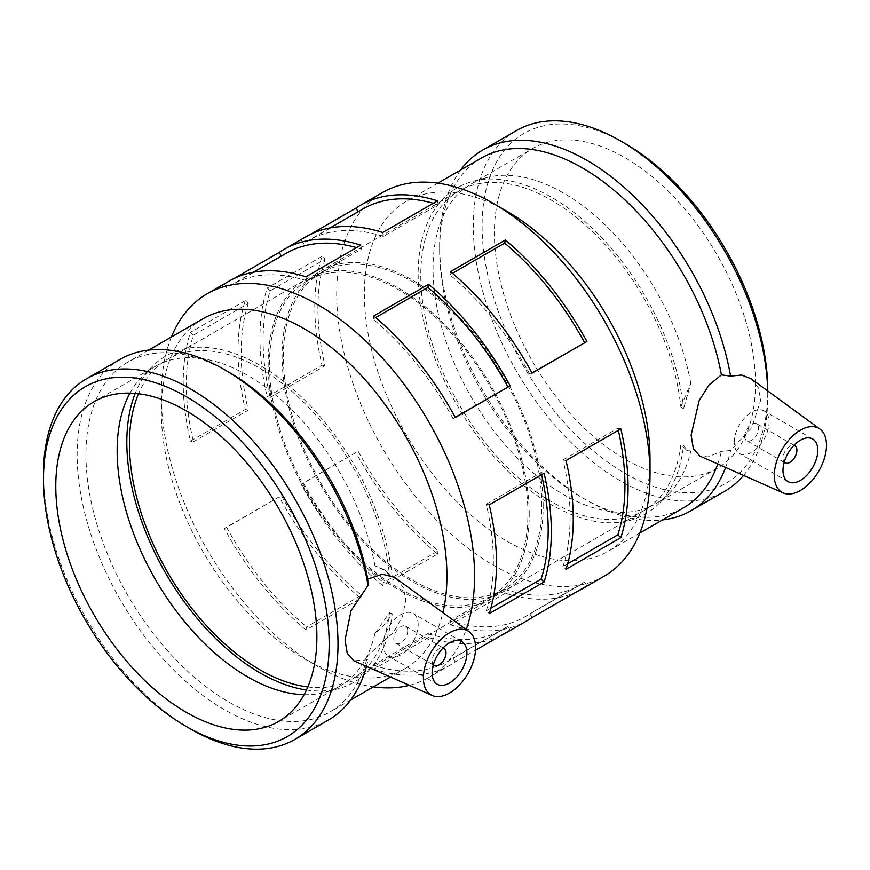 <?xml version="1.0" encoding="UTF-8"?>
<svg xmlns="http://www.w3.org/2000/svg" width="870" height="870" viewBox="0 0 870 870"><rect width="100%" height="100%" fill="white"/><g stroke="black" fill="none" stroke-linecap="round" stroke-linejoin="round"><path stroke-width="0.65" stroke-dasharray="4.35 3.26" d="M500.5 635.796A221.535 127.901 60 0 1 428.584 637.503L427.899 633.577L373.078 665.235L373.752 669.15A221.535 127.901 -120 0 0 450.616 664.843A221.535 127.901 -120 0 0 455.336 661.863L475.531 650.205M373.078 665.235A217.108 125.345 -120 0 0 448.398 661.004A217.108 125.345 -120 0 0 453.031 658.09L455.336 661.863M427.899 633.577A217.108 125.345 -120 0 0 503.23 629.347A217.108 125.345 -120 0 0 507.852 626.433L453.031 658.09M510.168 630.217L507.852 626.433M428.584 637.503L373.752 669.15M577.256 591.48A221.535 127.901 60 0 1 505.339 593.188L504.654 589.262L449.833 620.919L450.508 624.834A221.535 127.901 -120 0 0 527.372 620.527M449.833 620.919A217.108 125.345 -120 0 0 525.154 616.689A217.108 125.345 -120 0 0 529.786 613.774L532.092 617.548M504.654 589.262A217.108 125.345 -120 0 0 579.986 585.031A217.108 125.345 -120 0 0 584.618 582.117L529.786 613.774M586.924 585.901L584.618 582.117M505.339 593.188L450.508 624.834M226.668 527.394L224.351 528.503A221.535 127.901 -120 0 0 305.946 630L360.767 598.353A221.535 127.901 60 0 1 279.183 496.857L226.668 527.394A217.108 125.345 -120 0 0 306.621 626.868L305.946 630M281.488 495.748A217.108 125.345 -120 0 0 361.441 595.211L306.621 626.868M360.767 598.353L361.441 595.211M279.183 496.857L224.351 528.503M303.423 483.078L301.107 484.188A221.535 127.901 -120 0 0 382.702 585.684L437.523 554.038A221.535 127.901 60 0 1 355.939 452.541L303.423 483.078A217.108 125.345 -120 0 0 383.376 582.552L382.702 585.684M358.244 451.432A217.108 125.345 -120 0 0 438.208 550.895L383.376 582.552M437.523 554.038L438.208 550.895M355.939 452.541L301.107 484.188M193.434 335.157L190.454 332.34A221.535 127.901 -120 0 0 190.454 441.123L245.275 409.465A221.535 127.901 60 0 1 245.275 300.683L248.265 303.499L193.434 335.157A217.108 125.345 -120 0 0 193.434 441.764L190.454 441.123M248.265 303.499A217.108 125.345 -120 0 0 248.265 410.107L193.434 441.764M245.275 409.465L248.265 410.107M245.275 300.683L190.454 332.34M270.189 290.841L267.21 288.024A221.535 127.901 -120 0 0 267.21 396.807L322.03 365.15A221.535 127.901 60 0 1 322.03 256.367L325.021 259.184L270.189 290.841A217.108 125.345 -120 0 0 270.189 397.449L267.21 396.807M325.021 259.184A217.108 125.345 -120 0 0 325.021 365.791L270.189 397.449M322.03 365.15L325.021 365.791M322.03 256.367L267.21 288.024M360.767 245.166L361.441 249.081L306.621 280.738L305.946 276.812M306.621 280.738A217.108 125.345 -120 0 0 231.3 284.969A217.108 125.345 -120 0 0 226.668 287.883L224.351 284.099L234.019 278.52M229.082 281.13A221.535 127.901 -120 0 0 224.351 284.099M361.441 249.081A217.108 125.345 -120 0 0 356.537 247.602M286.121 253.311A217.108 125.345 -120 0 0 281.488 256.226L226.668 287.883M437.523 200.85L438.208 204.765L383.376 236.422L382.702 232.497M383.376 236.422A217.108 125.345 -120 0 0 308.056 240.653A217.108 125.345 -120 0 0 303.423 243.567L301.107 239.783L310.775 234.204M305.838 236.814A221.535 127.901 -120 0 0 301.107 239.783M438.208 204.765A217.108 125.345 -120 0 0 433.293 203.286M362.877 208.996A217.108 125.345 -120 0 0 358.244 211.91L303.423 243.567M455.249 417.296L453.031 418.568L455.336 417.459M453.031 418.568A217.108 125.345 -120 0 0 373.078 319.105L373.752 315.962M375.688 317.594L373.078 319.105M532.005 372.98L529.786 374.252L532.092 373.143M529.786 374.252A217.108 125.345 -120 0 0 449.833 274.789L450.508 271.647M452.443 273.278L449.833 274.789M490.887 608.141L486.254 610.816L489.244 613.633M486.254 610.816A217.108 125.345 -120 0 0 486.254 504.208L489.244 504.85M541.564 474.639A217.108 125.345 -120 0 0 541.086 472.551L486.254 504.208M544.076 473.193L541.086 472.551M567.642 563.825L563.01 566.5L566 569.317M563.01 566.5A217.108 125.345 -120 0 0 563.01 459.893L566 460.534M618.32 430.324A217.108 125.345 -120 0 0 617.841 428.236L563.01 459.893M620.832 428.877L617.841 428.236M433.336 664.767A9.842 5.688 -60 0 1 434.13 654.033A9.842 5.688 -60 0 1 443.037 647.987M407.726 630.75A9.842 5.688 -60 0 1 403.43 640.657A9.842 5.688 -60 0 1 395.839 643.3A9.842 5.688 -60 0 1 395.839 631.924A9.842 5.688 -60 0 1 405.692 626.248A9.842 5.688 -60 0 1 407.726 630.75M418.165 624.725A24.61 14.214 120 0 0 413.076 613.459A24.61 14.214 120 0 0 388.455 627.661A24.61 14.214 120 0 0 388.455 656.089A24.61 14.214 120 0 0 407.421 649.498A24.61 14.214 120 0 0 418.165 624.725M784.229 462.187A9.842 5.688 -60 0 1 782.989 458.316A9.842 5.688 -60 0 1 786.719 449.029A9.842 5.688 -60 0 1 793.918 445.396M744.698 436.207A9.842 5.688 120 0 0 746.732 440.709A9.842 5.688 120 0 0 756.585 435.033A9.842 5.688 120 0 0 756.585 423.657A9.842 5.688 120 0 0 748.994 426.3A9.842 5.688 120 0 0 744.698 436.207M734.247 442.232A24.61 14.214 -60 0 1 744.992 417.459A24.61 14.214 -60 0 1 763.969 410.868A24.61 14.214 -60 0 1 763.969 439.296A24.61 14.214 -60 0 1 739.348 453.498A24.61 14.214 -60 0 1 734.247 442.232M396.046 578.354L403.278 587.348L405.822 599.821L402.603 616.004L393.773 632.022L367.738 655.545L368.064 659.786L353.829 660.787M389.488 575.016L392.185 577.147L385.899 570.948L374.905 565.739L384.29 569.774L389.488 575.016A184.614 106.586 -120 0 0 302.281 400.918A184.614 106.586 -120 0 0 167.671 359.223A184.614 106.586 -120 0 0 138.515 393.751M392.185 613.709L389.488 612.73L374.905 633.501C382.039 627.846 387.803 621.245 392.185 613.709A188.301 108.717 -120 0 1 338.908 688.485L325.086 692.259A184.614 106.586 -120 0 0 340.007 686.06A184.614 106.586 -120 0 0 374.905 633.501M43.5 474.052A208.245 120.234 -120 0 0 190.748 729.093M120.267 359.299A208.245 120.234 -120 0 0 120.267 599.756A208.245 120.234 -120 0 0 328.501 719.99M366.455 666.376A208.245 120.234 -120 0 0 368.064 659.786M374.905 565.739A184.614 106.586 -120 0 0 283.696 402.07A184.614 106.586 -120 0 0 155.393 366.303A184.614 106.586 -120 0 0 142.571 376.134A184.614 106.586 -120 0 0 129.956 393.109M529.221 514.387A184.614 106.586 -120 0 0 448.637 328.599A184.614 106.586 -120 0 0 306.37 279.139A184.614 106.586 -120 0 0 268.134 363.649A184.614 106.586 -120 0 0 348.718 549.438A184.614 106.586 -120 0 0 490.984 598.897A184.614 106.586 -120 0 0 529.221 514.387M307.795 686.963A184.614 106.586 -120 0 0 352.285 678.981A184.614 106.586 -120 0 0 389.488 612.73M304.076 694.684A184.614 106.586 -120 0 0 325.086 692.259M751.147 378.841L758.248 387.694L760.75 400.004L751.723 427.692L730.582 450.497L721.415 451.356L707.973 456.87L699.926 456.076M680.818 406.823L690.78 383.376L683.505 408.954L680.818 406.823A184.614 106.586 -120 0 0 593.601 232.725A184.614 106.586 -120 0 0 459.001 191.019A184.614 106.586 -120 0 0 420.765 275.54A184.614 106.586 -120 0 0 501.348 461.317A184.614 106.586 -120 0 0 643.604 510.777A184.614 106.586 -120 0 0 680.818 444.526L683.505 445.505L687.691 450.671L690.78 451.128L686.528 450.149L680.818 444.526M507.177 211.453A201.992 116.623 -120 0 0 406.181 201.448A201.992 116.623 -120 0 0 406.181 434.685A201.992 116.623 -120 0 0 608.173 551.308A201.992 116.623 -120 0 0 650.01 458.838M481.48 157.97A201.992 116.623 -120 0 0 439.644 250.44A201.992 116.623 -120 0 0 582.476 497.836A201.992 116.623 -120 0 0 683.472 507.841M717.739 463.971A201.992 116.623 -120 0 0 721.415 451.356M543.141 506.351A184.614 106.586 -120 0 0 462.557 320.562A184.614 106.586 -120 0 0 320.301 271.103A184.614 106.586 -120 0 0 282.065 355.612A184.614 106.586 -120 0 0 362.649 541.401A184.614 106.586 -120 0 0 504.904 590.861A184.614 106.586 -120 0 0 543.141 506.351M690.78 383.376A184.614 106.586 -120 0 0 486.189 177.741A184.614 106.586 -120 0 0 471.268 183.94A184.614 106.586 -120 0 0 433.032 268.449A184.614 106.586 -120 0 0 513.615 454.238A184.614 106.586 -120 0 0 655.882 503.697A184.614 106.586 -120 0 0 668.704 493.866A184.614 106.586 -120 0 0 690.78 451.128M755.486 383.746A184.614 106.586 -120 0 0 674.902 197.968A184.614 106.586 -120 0 0 532.636 148.509A184.614 106.586 -120 0 0 494.41 233.019A184.614 106.586 -120 0 0 574.994 418.807A184.614 106.586 -120 0 0 717.25 468.267A184.614 106.586 -120 0 0 755.486 383.746M624.954 143.452A201.992 116.623 -120 0 0 482.11 225.917A201.992 116.623 -120 0 0 624.943 473.313A201.992 116.623 -120 0 0 767.775 390.847L767.775 395.948A208.245 120.234 -120 0 0 767.71 390.935M516.41 130.587A208.245 120.234 -120 0 0 516.41 371.044A208.245 120.234 -120 0 0 724.645 491.278M743.556 475.39A208.245 120.234 -120 0 0 767.775 395.948M460.589 170.031A208.245 120.234 -120 0 0 439.644 245.34A208.245 120.234 -120 0 0 586.891 500.38A208.245 120.234 -120 0 0 662.581 519.901M725.623 467.451A208.245 120.234 -120 0 0 730.582 450.497M382.593 192.498A221.535 127.901 -120 0 0 382.593 448.3A221.535 127.901 -120 0 0 604.128 576.212M171.433 336.973A221.535 127.901 -120 0 0 161.265 395.208A221.535 127.901 -120 0 0 317.909 666.529A221.535 127.901 -120 0 0 373.426 686.843M409.27 685.332A221.535 127.901 -120 0 0 428.682 677.502A221.535 127.901 -120 0 0 466.2 629.565M203.101 318.692A201.992 116.623 -120 0 0 161.265 411.162A201.992 116.623 -120 0 0 304.098 658.546A201.992 116.623 -120 0 0 405.094 668.551A201.992 116.623 -120 0 0 442.928 612.567M228.799 372.164A201.992 116.623 -120 0 0 127.803 362.159A201.992 116.623 -120 0 0 127.803 595.406A201.992 116.623 -120 0 0 329.795 712.03A201.992 116.623 -120 0 0 367.738 655.545M392.185 577.147A188.301 108.717 -120 0 0 293.908 390.021A188.301 108.717 -120 0 0 152.739 366.042A188.301 108.717 -120 0 0 135.198 393.403M306.436 690.008A188.301 108.717 -120 0 0 338.908 688.485M527.916 513.637A182.765 105.52 -120 0 0 448.137 329.708A182.765 105.52 -120 0 0 307.295 280.738A182.765 105.52 -120 0 0 269.439 364.41A182.765 105.52 -120 0 0 349.218 548.339A182.765 105.52 -120 0 0 490.06 597.298A182.765 105.52 -120 0 0 527.916 513.637M541.836 505.59A182.765 105.52 -120 0 0 462.057 321.661A182.765 105.52 -120 0 0 321.215 272.701A182.765 105.52 -120 0 0 283.37 356.363A182.765 105.52 -120 0 0 363.149 540.292A182.765 105.52 -120 0 0 503.98 589.262A182.765 105.52 -120 0 0 541.836 505.59M683.505 408.954A188.301 108.717 -120 0 0 472.377 181.515A188.301 108.717 -120 0 0 457.152 405.257A188.301 108.717 -120 0 0 658.536 503.958A188.301 108.717 -120 0 0 683.505 445.505M503.23 629.347L448.398 661.004M579.986 585.031L525.154 616.689M253.333 272.245L231.3 284.969M330.1 227.929L308.056 240.653M395.839 643.3L433.293 664.919M405.692 626.248L443.145 647.867M437.197 684.222L388.455 656.089M461.807 641.592L413.076 613.459M794.038 445.288L756.585 423.657M784.185 462.34L746.732 440.709M812.7 439.002L763.969 410.868M788.089 481.643L739.348 453.498M385.899 570.948L384.29 569.774M94.025 401.733L155.393 366.303M167.671 359.223L306.37 279.139M490.984 598.897L352.285 678.981M340.007 686.06L278.639 721.491M687.691 450.671L686.528 450.16M437.849 183.157L406.181 201.448M639.841 533.027L608.173 551.308M320.301 271.103L459.001 191.019M471.268 183.94L532.636 148.509M717.25 468.267L655.882 503.697M643.604 510.777L504.904 590.861M582.476 497.836L586.891 500.38M439.644 250.44L439.644 245.34M450.616 664.843L428.682 677.502M304.098 658.546L317.909 666.529M161.265 411.162L161.265 395.208M148.694 350.099L127.803 362.159M405.094 668.551L390.467 677.001M350.697 699.969L329.795 712.03M152.739 366.042L142.571 376.134M307.295 280.738L321.215 272.701M503.98 589.262L490.06 597.298M668.704 493.866L658.536 503.958M486.189 177.741L472.377 181.515"/><path stroke-width="1.3" d="M475.531 650.205L510.168 630.217A221.535 127.901 60 0 1 505.437 633.186A221.535 127.901 60 0 1 500.5 635.796M505.437 633.186L527.372 620.527A221.535 127.901 -120 0 0 532.092 617.548L586.924 585.901A221.535 127.901 60 0 1 582.193 588.87A221.535 127.901 60 0 1 577.256 591.48M234.019 278.52L279.183 252.452A221.535 127.901 60 0 1 283.903 249.472A221.535 127.901 60 0 1 360.767 245.166L305.946 276.812A221.535 127.901 -120 0 0 229.082 281.13L207.147 293.788A221.535 127.901 -120 0 0 171.433 336.973M356.537 247.602A217.108 125.345 -120 0 0 286.121 253.311L253.333 272.245M279.183 252.452L281.38 256.052M310.775 234.204L355.939 208.137A221.535 127.901 60 0 1 360.669 205.157A221.535 127.901 60 0 1 437.523 200.85L382.702 232.497A221.535 127.901 -120 0 0 305.838 236.814L283.903 249.472M433.293 203.286A217.108 125.345 -120 0 0 362.877 208.996L330.1 227.929M355.939 208.137L358.135 211.736M510.168 385.812L455.336 417.459A221.535 127.901 -120 0 0 373.752 315.962L428.584 284.316A221.535 127.901 60 0 1 510.168 385.812L455.249 417.296M507.852 386.922A217.108 125.345 -120 0 0 427.899 287.448L375.688 317.594M428.584 284.316L427.899 287.448M586.924 341.497L532.092 373.143A221.535 127.901 -120 0 0 450.508 271.647L505.339 240A221.535 127.901 60 0 1 586.924 341.497L532.005 372.98M584.618 342.606A217.108 125.345 -120 0 0 504.654 243.132L452.443 273.278M505.339 240L504.654 243.132M544.076 581.976L489.244 613.633A221.535 127.901 -120 0 0 496.498 563.423A221.535 127.901 -120 0 0 489.244 504.85L544.076 473.193A221.535 127.901 60 0 1 551.319 531.766A221.535 127.901 60 0 1 544.076 581.976L541.086 579.159L490.887 608.141M541.086 579.159A217.108 125.345 -120 0 0 541.564 474.639M620.832 537.66L566 569.317A221.535 127.901 -120 0 0 573.254 519.107A221.535 127.901 -120 0 0 566 460.534L620.832 428.877A221.535 127.901 60 0 1 628.075 487.45A221.535 127.901 60 0 1 620.832 537.66L617.841 534.843L567.642 563.825M617.841 534.843A217.108 125.345 -120 0 0 618.32 430.324M443.037 647.987A9.842 5.688 -60 0 1 443.983 648.357A9.842 5.688 -60 0 1 446.016 652.859A9.842 5.688 -60 0 1 441.721 662.766A9.842 5.688 -60 0 1 434.13 665.409A9.842 5.688 -60 0 1 433.336 664.767M466.907 652.859A24.61 14.214 -60 0 1 456.163 677.632A24.61 14.214 -60 0 1 437.197 684.222A24.61 14.214 -60 0 1 437.197 655.806A24.61 14.214 -60 0 1 461.807 641.592A24.61 14.214 -60 0 1 466.907 652.859M793.918 445.396A9.842 5.688 -60 0 1 794.875 445.766A9.842 5.688 -60 0 1 794.875 457.141A9.842 5.688 -60 0 1 785.023 462.818A9.842 5.688 -60 0 1 784.229 462.187M782.989 470.376A24.61 14.214 -60 0 1 793.734 445.603A24.61 14.214 -60 0 1 812.7 439.002A24.61 14.214 -60 0 1 812.7 467.429A24.61 14.214 -60 0 1 788.089 481.643A24.61 14.214 -60 0 1 782.989 470.376M826.5 445.255A36.921 21.315 -60 0 1 811.123 481.61A36.921 21.315 -60 0 1 783.109 492.898A36.921 21.315 -60 0 1 776.17 463.047A36.921 21.315 -60 0 1 801.487 429.573A36.921 21.315 -60 0 1 819.964 429.073A36.921 21.315 -60 0 1 826.5 445.255M448.398 633.425A36.921 21.315 120 0 0 423.396 677.98A36.921 21.315 120 0 0 432.216 695.478A36.921 21.315 120 0 0 467.962 673.565A36.921 21.315 120 0 0 469.071 631.653A36.921 21.315 120 0 0 448.398 633.425M432.216 695.478L353.829 660.787L347.271 653.522L345.031 640.015L351.056 610.61L368.064 585.412L367.738 579.083L382.343 574.233L394.371 577.245L469.071 631.653M186.332 726.548L190.748 729.093A208.245 120.234 -120 0 0 294.865 739.413A208.245 120.234 -120 0 0 337.995 644.083A208.245 120.234 -120 0 0 247.102 434.511A208.245 120.234 -120 0 0 86.63 378.722A208.245 120.234 -120 0 0 43.5 474.052L43.5 479.152A201.992 116.623 -120 0 0 186.332 726.548A201.992 116.623 -120 0 0 329.164 644.083A201.992 116.623 -120 0 0 186.332 396.687A201.992 116.623 -120 0 0 43.5 479.152M368.064 585.412A208.245 120.234 -120 0 0 224.384 369.619A208.245 120.234 -120 0 0 120.267 359.299L86.63 378.722M294.865 739.413L328.501 719.99A208.245 120.234 -120 0 0 366.455 666.376M316.876 636.981A184.614 106.586 -120 0 0 236.292 451.193A184.614 106.586 -120 0 0 94.025 401.733A184.614 106.586 -120 0 0 55.789 486.254A184.614 106.586 -120 0 0 136.373 672.031A184.614 106.586 -120 0 0 278.639 721.491A184.614 106.586 -120 0 0 316.876 636.981M129.956 393.109A184.614 106.586 -120 0 0 117.156 450.823A184.614 106.586 -120 0 0 304.076 694.684M138.515 393.751A184.614 106.586 -120 0 0 129.434 443.733A184.614 106.586 -120 0 0 307.795 686.963M783.109 492.898L699.926 456.087L693.357 448.768L691.117 435.109L699.154 400.591L708.909 385.116L721.415 374.883L730.582 376.123L741.718 375.035L751.147 378.841L819.964 429.073M582.193 588.87L604.128 576.212A221.535 127.901 -120 0 0 650.01 474.792L650.01 458.838A201.992 116.623 -120 0 0 507.177 211.453L493.366 203.471A221.535 127.901 -120 0 0 382.593 192.498L360.669 205.157M721.415 374.883A201.992 116.623 -120 0 0 621.365 196.653A201.992 116.623 -120 0 0 481.48 157.97L437.849 183.157M639.841 533.027L683.472 507.841A201.992 116.623 -120 0 0 717.739 463.971M767.775 390.978L767.775 390.847A201.992 116.623 -120 0 0 624.954 143.452L620.527 140.907A208.245 120.234 -120 0 0 516.41 130.587L482.774 150.01A208.245 120.234 -120 0 0 460.589 170.031M767.71 390.935A208.245 120.234 -120 0 0 620.527 140.907M662.581 519.901A208.245 120.234 -120 0 0 691.019 510.701L724.645 491.278A208.245 120.234 -120 0 0 743.556 475.39M730.582 376.123A208.245 120.234 -120 0 0 627.933 190.758A208.245 120.234 -120 0 0 482.774 150.01M691.019 510.701A208.245 120.234 -120 0 0 725.623 467.451M650.01 474.792A221.535 127.901 -120 0 0 493.366 203.471M466.2 629.565A221.535 127.901 -120 0 0 474.563 576.081A221.535 127.901 -120 0 0 377.863 353.144A221.535 127.901 -120 0 0 207.147 293.788M373.426 686.843A221.535 127.901 -120 0 0 409.27 685.332M442.928 612.567A201.992 116.623 -120 0 0 446.93 576.081A201.992 116.623 -120 0 0 358.755 372.806A201.992 116.623 -120 0 0 203.101 318.692L148.694 350.099M367.738 579.083A201.992 116.623 -120 0 0 228.799 372.164L224.384 369.619M135.198 393.403A188.301 108.717 -120 0 0 165.822 573.461A188.301 108.717 -120 0 0 306.436 690.008M433.293 664.919L434.13 665.409M443.145 647.867L443.983 648.357M794.875 445.766L794.038 445.288M785.023 462.818L784.185 462.34M390.467 677.001L350.697 699.969"/></g></svg>
